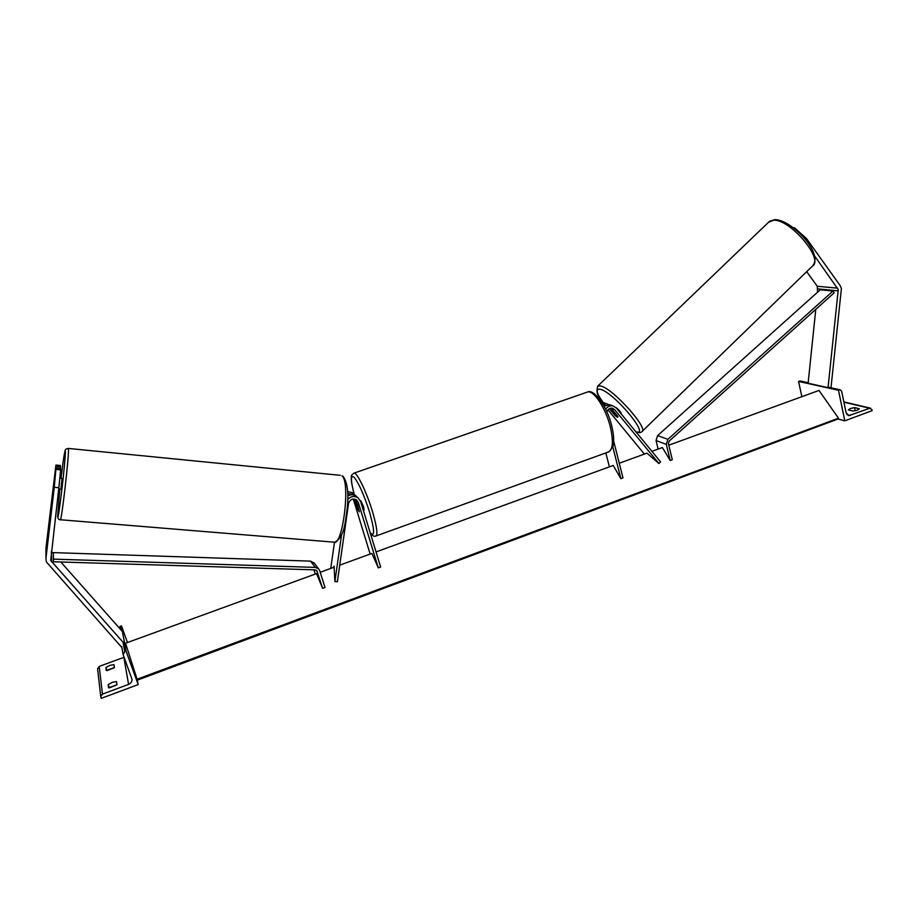 <?xml version="1.0" encoding="UTF-8"?>
<svg xmlns="http://www.w3.org/2000/svg" width="918" height="918" viewBox="0 0 918 918"><rect width="100%" height="100%" fill="white"/><g stroke="black" fill="none" stroke-linecap="round" stroke-linejoin="round"><path stroke-width="1.38" d="M609.311 408.682L614.853 415.246M614.773 415.326L617.435 417.231L617.86 416.416L611.021 408.12M602.862 404.058L606.408 403.668L608.657 404.608M601.898 402.486L604.755 403.117M606.901 411.975C607.819 409.21 609.598 407.948 612.249 408.166L614.612 409.589L658.906 463.533L660.57 461.903L616.311 407.948L612.742 405.813C609.804 405.423 607.441 406.582 605.662 409.279M607.957 409.841L644.39 454.089M619.271 463.246L646.972 453.148L658.906 463.533M376.036 551.925L613.235 465.449L620.855 478.645L622.966 477.876L613.706 441.237M609.391 466.849L605.834 452.918M620.855 478.645L612.822 446.928M611.824 405.71L609.46 404.7L604.078 406.192M793.944 228.284L794.483 227.767L806.566 238.623L840.2 285.67L841.404 288.481L830.997 387.786M814.725 256.156L838.26 289.572L828.047 387.671L829.608 387.729M806.692 271.648L817.261 286.267L817.571 292.199M815.792 309.32L808.115 383.265L828.047 387.671M793.244 227.744L794.483 227.767M806.566 238.623L805.545 239.609M850.424 408.499L848.381 409.887L853.086 411.034C856.54 410.598 858.605 409.841 859.282 408.739L854.543 407.603L850.424 408.499M852.788 410.966L855.461 410.667M872.1 410.644L844.812 420.823L838.467 390.265L840.2 389.817L841.645 391.229L846.121 412.848L848.852 415.636L869.748 408.258L871.882 409.554L872.1 410.644M838.054 419.078L844.812 420.823M801.862 396.691L798.58 381.429L838.467 390.265M798.58 381.429L800.553 381.062M855.151 410.598L854.543 407.603M360.717 500.735L363.551 506.495L364.044 510.19L363.356 510.431M355.932 503.087L356.104 502.375L357.481 504.533L359.34 511.854L355.932 503.087M615.29 415.774L617.435 417.231L617.986 416.738L613.97 411.838L611.342 410.369L615.29 415.774M621.291 414.007C621.188 412.4 619.398 410.243 615.944 407.523M56.032 468.019L54.265 487.297L58.844 487.71L60.645 469.89L60.565 468.444L56.032 468.019L53.542 488.479L55.929 465.047L60.393 465.472L60.473 466.883L55.975 466.459M54.265 487.297L45.957 558.328L46.393 561.965L121.279 646.869M58.844 487.71L50.72 560.473L124.722 644.149L123.563 645.067M55.929 465.047L45.969 547.977L45.957 558.328M60.806 561.988L122.427 631.561L124.722 644.149M51.362 551.339L53.244 553.462M60.29 468.409L60.473 466.883M60.645 469.89L56.09 469.454M53.531 488.387L54.759 477.727L53.531 488.387M58.695 488.938L60.863 489.133L62.091 478.485L59.808 478.198M59.567 480.493L58.809 488.066L59.693 480.504M109.334 687.846L108.152 684.633L112.225 682.372L116.483 681.535L116.965 684.725L108.576 687.846L108.152 684.633M116.827 684.839L109.483 687.834M107.004 670.519L105.914 667.547L109.839 665.412L113.947 664.598L114.383 667.547L106.304 670.53L105.914 667.547M114.05 667.822L107.395 670.484M101.301 698.346L138.182 684.587L126.041 651.057L124.722 651.539L123.138 654.58L131.951 679.159C132.112 681.558 130.987 683.302 128.577 684.38L102.449 694.111L100.739 696.544L101.301 698.346M137.287 679.997L138.182 684.587M124.102 657.265L99.213 666.411L97.618 668.924M127.464 642.531L121.451 625.846L126.041 651.057M121.451 625.846L118.824 627.487M353.74 493.941L352.374 492.702L347.566 491.52M355.771 495.846L354.233 494.389L347.67 493.609M339.729 565.155L371.905 553.428L378.308 567.875L358.238 502.272L356.459 499.828C352.604 498.164 349.965 499.392 348.542 503.5L337.365 581.748L334.898 581.564L341.507 535.24M355.863 499.472L359.34 511.854L357.676 509.054L354.623 499.059M334.473 542.24L330.755 568.426M333.441 567.45L334.06 566.142L334.898 581.564M370.161 554.059L353.269 499.002M378.308 567.875L380.649 567.014L360.613 501.435L357.905 497.728C354.187 495.663 350.802 496.248 347.727 499.484M347.738 496.053C350.573 494.366 353.327 494.354 356 495.995L357.377 497.246M658.126 449.086L656.037 440.548L657.586 435.614L820.256 289.79L832.993 291.029L834.164 292.819L669.176 441.088L668.384 443.601L672.297 459.723L670.22 460.492L662.371 447.536L651.906 451.346M832.993 291.029L667.879 439.343L666.307 444.358L670.22 460.492M137.241 679.917L838.111 418.975L137.39 680.135L125.537 643.231L316.538 573.612L322.631 588.358L316.779 570.64L315.092 569.871L53.255 561.759L53.439 559.131L315.333 567.393L318.684 568.908L319.659 570.594L325.018 587.474L322.631 588.358M313.945 569.837L315.299 574.06M53.255 561.759L53.313 552.613L310.548 561.127L314.312 563.216M53.313 552.613L53.439 559.131M320.187 572.281L334.118 567.198M668.774 445.207L819.005 390.437L838.478 418.195L838.111 418.975M136.954 679.286L838.478 418.195M611.319 408.453L614.612 409.589M817.261 286.267L837.652 288.16M817.915 288.895L838.318 290.857M843.906 402.187L869.748 408.258M846.947 414.569L850.447 415.452M799.532 381.085L808.138 382.99M828.07 387.396L839.454 389.909M376.242 535.894L607.877 452.184C612.891 450.382 613.706 441.96 610.332 426.927C605.869 408.521 594.015 390.368 587.795 391.929L586.522 392.365M353.556 473.286L354.153 473.08C357.228 472.644 366.833 492.679 372.501 511.659C376.988 527.104 378.032 535.251 375.646 536.101C374.074 536.709 372.283 535.71 370.287 533.117M370.172 532.727C374.946 537.455 374.728 530.535 369.518 511.98C364.113 495.192 359.053 483.694 354.325 477.475C350.55 474.354 350.527 479.999 354.233 494.389L352.374 492.702M597.446 386.398L769.514 221.341L774.792 219.654C790.857 219.184 824.284 253.368 812.407 266.094C824.387 259.622 790.191 219 773.633 220.217L768.584 222.236M635.784 431.678C651.229 437.312 614.555 392.973 600.613 389.37C595.323 388.314 596.195 392.72 603.206 402.589L606.408 403.668M604.044 403.69L605.329 405.354M603.103 402.566C597.538 396.909 595.816 391.366 597.939 385.927L600.888 386.008C613.488 388.922 649.565 429.463 641.716 431.793C640.764 432.78 638.928 432.894 636.208 432.137M51.339 551.569L51.488 561.747M340.257 475.317L68.334 448.432C66.234 448.845 65.258 449.384 65.419 450.061C65.545 448.351 63.893 453.515 61.036 478.312C63.353 458.977 64.776 449.958 65.293 451.243C66.085 456.831 57.777 527.357 57.662 516.1L59.831 489.042L57.65 516.157C57.731 518.521 58.603 519.714 60.255 519.737C61.208 524.648 69.355 453.997 68.414 448.868L68.184 448.42M334.726 542.217C344.675 537.007 345.214 522.124 347.256 508.228C348.794 492.668 347.371 482.007 342.999 476.247L341.932 475.88C350.779 481.468 342.632 547.369 333.773 542.148L60.404 519.749M123.861 657.357L128.577 684.38M99.213 666.411L102.449 694.111M120.201 626.305L120.82 629.737M123.069 642.279L124.722 651.539M356.333 500.517L358.238 502.272M656.037 440.548L666.307 444.358M657.586 435.614L667.879 439.343M316.343 570.262L317.261 571.466M310.548 561.127L315.333 567.393M609.46 404.7L612.742 405.813M800.244 380.993L808.161 382.749M828.105 387.144L840.2 389.817M848.232 415.475L848.852 415.636M843.849 401.912L870.505 408.166M354.187 494.354C350.355 479.23 351.273 477.83 351.445 476.235C351.101 475.558 352.007 474.514 354.153 473.08L587.795 391.929C594.141 388.899 607.36 406.823 611.732 425.963C613.901 434.914 614.268 441.856 612.857 446.802L609.104 451.748M356.104 502.375L356.827 502.112M612.203 409.531L611.342 410.369M812.407 266.094L642.221 431.311M121.704 646.547L123.023 654.132M97.595 668.694L100.739 696.544M356 495.995L357.905 497.728M313.853 562.619L318.684 568.908"/></g></svg>
